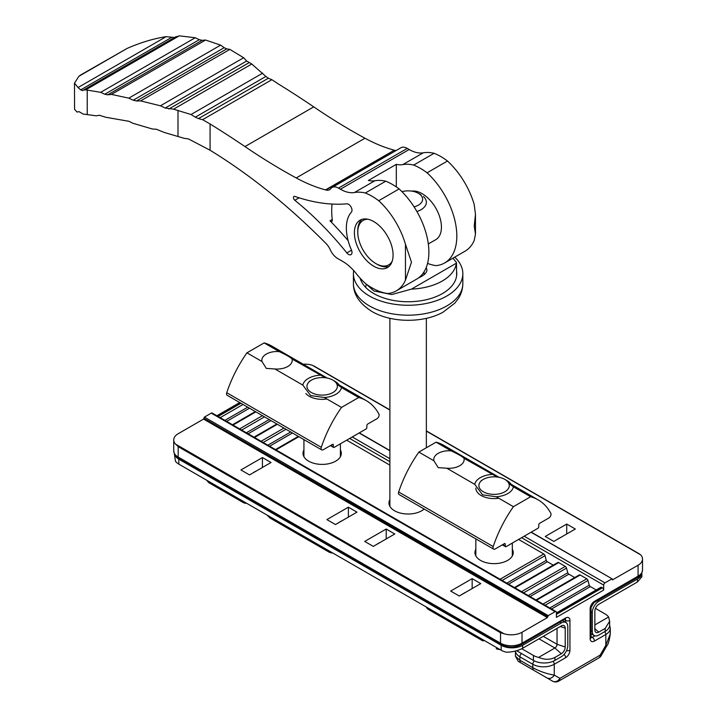 <?xml version="1.0" encoding="UTF-8"?>
<svg xmlns="http://www.w3.org/2000/svg" width="717" height="717" viewBox="0 0 717 717"><rect width="100%" height="100%" fill="white"/><g stroke="black" fill="none" stroke-linecap="round" stroke-linejoin="round"><path stroke-width="1.08" d="M273.652 520.121L329.067 552.117L273.652 520.121A6.077 3.513 120 0 0 273.67 520.13L269.897 517.952L273.652 520.121A6.077 5.924 -60 0 1 273.607 520.094M472.252 633.541A6.077 3.513 120 0 0 473.444 635.468L440.821 616.629A6.077 3.513 120 0 0 440.838 616.647M600.47 587.698A1.819 1.049 60 0 1 600.765 587.331A1.819 1.049 60 0 1 601.68 587.42L602.397 587.832A1.819 1.049 60 0 1 603.687 590.064L556.41 617.355L556.41 612.399A1.819 1.049 120 0 0 556.025 611.556A1.819 1.049 120 0 0 555.119 611.655L211.273 413.135L204.399 417.106L548.236 615.625L555.119 611.655M578.977 575.294A1.819 1.049 60 0 1 579.282 574.917A1.819 1.049 60 0 1 580.187 575.007L586.775 578.816A1.819 1.049 60 0 1 587.985 580.492L589.24 585.197A1.819 1.049 -120 0 0 590.36 586.587L596.203 589.966M557.485 562.881A1.819 1.049 60 0 1 557.79 562.513A1.819 1.049 60 0 1 558.704 562.603L565.283 566.403A1.819 1.049 60 0 1 566.502 568.088L567.756 572.793A1.819 1.049 -120 0 0 568.868 574.183L574.711 577.552M340.396 449.962A19.144 11.051 180 0 1 341.31 453.332A19.144 11.051 180 0 1 322.166 464.392A19.144 11.051 180 0 1 303.013 453.332A19.144 11.051 180 0 1 303.927 449.962M512.323 549.222A19.144 11.051 180 0 1 513.229 552.592A19.144 11.051 180 0 1 494.085 563.643A19.144 11.051 180 0 1 474.941 552.592A19.144 11.051 180 0 1 475.846 549.222M424.141 509.016A19.144 11.051 180 0 1 402.649 513.56A19.144 11.051 180 0 1 388.972 502.967A19.144 11.051 180 0 1 389.887 499.597M346.661 440.184L389.887 465.136M518.579 539.444L543.8 553.999A1.819 1.049 60 0 1 545.01 555.675L546.264 560.389A1.819 1.049 -120 0 0 547.376 561.769L553.219 565.148M548.236 615.625L547.376 617.606L522.021 632.251L522.021 643.167L565.65 617.982A6.077 3.513 -60 0 1 569.943 620.456L569.943 650.238A6.077 3.513 -60 0 1 565.65 657.686L554.259 664.256L554.259 675.109A6.077 4.965 120 0 1 546.919 677.888L518.283 661.352L515.424 656.198L519.87 660.214L532.767 667.661C539.928 671.479 547.089 673.962 554.259 675.109L559.905 678.372L600.183 655.114L605.829 645.327L610.284 633.864C609.325 640.631 608.159 644.637 606.797 645.883L605.829 645.327L605.829 634.482L594.447 641.061A6.077 3.513 -60 0 1 590.145 638.578L590.145 608.796A6.077 3.513 -60 0 1 594.447 601.357L638.067 576.163L638.067 565.247L612.408 579.919L612.157 578.87L531.046 532.247M524.172 536.217L604.978 582.867L611.852 578.897M604.978 582.867A1.819 1.049 120 0 0 603.687 585.099L603.687 590.064M547.376 617.606L203.538 419.087L178.183 433.731A15.191 8.774 -0 0 0 173.729 439.933A15.191 8.774 -0 0 0 175.602 444.155L178.183 446.637L178.183 457.061L500.529 643.167L500.529 632.744L503.97 633.738A15.191 8.774 -0 0 0 522.021 632.251M203.538 419.087L203.969 418.343L547.806 616.862M547.806 616.369L203.969 418.343M203.969 417.85L204.399 417.106M211.273 413.135A1.819 1.049 -60 0 1 212.187 413.046L556.025 611.556M247.732 407.175L224.878 420.368M269.225 419.579L246.361 432.781M290.717 431.984L267.853 445.185M546.264 560.389L506.829 583.154M567.756 572.793L528.312 595.558M589.24 585.197L549.805 607.971M394.798 533.986L386.203 529.021L364.711 541.425L373.306 546.39L394.798 533.986M348.381 507.179L356.976 512.144L335.484 524.548L326.889 519.592L348.381 507.179L348.381 517.109M472.162 578.646L480.757 583.611L459.274 596.015L450.67 591.059L472.162 578.646L472.162 588.576M262.422 457.554L271.017 462.519L249.525 474.923L240.93 469.958L262.422 457.554L262.422 467.475M575.321 529.021L566.717 524.055L545.234 536.459L553.829 541.425L575.321 529.021M638.067 565.247A15.191 8.774 -0 0 0 642.522 559.045A15.191 8.774 -0 0 0 640.648 554.824L638.067 553.336M315.713 367.229L312.28 365.24A15.191 8.774 -0 0 0 303.21 364.218M386.203 538.942L386.203 529.021M566.717 533.986L566.717 524.055M553.04 661.325A3.038 1.757 -120 0 1 554.259 664.256A15.191 8.774 180 0 1 532.767 664.256L532.767 667.661A6.077 3.513 120 0 0 534.022 670.449L552.565 681.15A6.077 6.077 0 0 0 558.651 681.15A6.077 3.513 -120 0 0 559.905 678.372A6.077 4.965 120 0 1 552.565 681.15L526.78 666.263A6.077 3.513 120 0 0 526.807 666.272M223.381 489.854A6.077 3.513 120 0 0 224.564 491.781L237.461 499.229A6.077 4.965 -60 0 0 240.437 499.704M269.879 517.943A6.077 5.924 -60 0 0 269.897 517.952L267.136 515.12M484.387 640.55A6.077 3.271 120 0 1 482.245 640.55L440.821 616.629A6.077 4.965 -60 0 1 440.785 616.611M498.387 648.625A6.077 3.271 120 0 1 496.245 648.634L496.245 648.634A6.077 6.077 0 0 0 499.767 649.423M637.422 579.022L598.74 601.357A9.115 5.261 120 0 0 592.296 612.524L592.296 631.381A9.115 5.261 120 0 0 594.187 635.549A9.115 5.261 120 0 0 598.74 635.101L605.184 631.381L605.184 628.415L598.749 632.134A5.485 3.164 -60 0 1 595.531 632.018A5.485 3.164 -60 0 1 594.868 629.893L594.868 611.036A5.485 3.164 -60 0 1 598.749 604.314L637.422 581.989L641.876 576.755L641.876 572.946A15.191 8.774 0 0 1 637.422 579.022L637.422 581.989M594.868 624.928L608.59 617.005L609.638 621.236L609.638 625.179A15.191 8.774 180 0 1 605.184 631.381M608.59 617.005A15.191 8.774 0 0 0 605.184 614.012L595.433 608.374M609.638 621.236L605.184 628.415M559.099 538.386L558.014 539.014M558.964 538.306L560.524 537.562M556.293 540L557.871 538.933M501.174 645.273A15.191 8.774 0 0 0 522.666 645.273L522.666 648.24C517.898 650.812 512.467 652.129 506.372 652.201A15.191 8.774 180 0 1 501.174 650.238L501.174 645.273L178.82 459.167L178.82 464.132A15.191 8.774 180 0 1 175.423 461.13L174.374 453.834M522.666 648.24L561.348 625.914A5.485 3.164 -60 0 1 563.517 625.43A5.485 3.164 -60 0 1 565.22 628.155L565.22 647.012A5.485 3.164 -60 0 1 561.348 653.725L554.904 657.444L554.904 660.411L561.348 656.691A9.115 5.261 120 0 0 567.792 645.524L567.792 626.667A9.115 5.261 120 0 0 565.91 622.49A9.115 5.261 120 0 0 561.348 622.939L522.666 645.273M174.509 454.121A15.191 8.774 0 0 0 178.82 459.167M554.904 660.411A15.191 8.774 180 0 1 533.412 660.411L533.412 655.446A15.191 8.774 -0 0 0 538.61 657.408L554.895 648.007A3.038 1.757 120 0 0 557.046 644.287L557.046 628.397M501.174 650.238L178.82 464.132M516.652 650.731L533.412 660.411M533.412 655.446L521.77 648.733M554.904 657.444C550.136 659.882 544.705 659.864 538.61 657.408M464.544 592.977L463.451 593.604M464.401 592.896L465.969 592.152M461.739 594.59L463.316 593.524M375.78 544.965L377.492 543.97M378.585 543.343L377.357 543.898M378.442 543.262L380.01 542.527M251.999 473.498L253.71 472.512M254.795 471.876L253.576 472.431M254.66 471.804L256.22 471.06M340.754 521.51L339.67 522.137M340.62 521.429L342.179 520.685M337.958 523.123L339.535 522.057M332.912 380.135A15.191 8.774 0 0 0 311.42 380.135A15.191 8.774 0 0 0 308.57 390.263A15.191 8.774 0 0 0 331.048 393.454A15.191 8.774 0 0 0 332.912 380.135L335.054 381.372A18.239 10.531 180 0 1 339.813 386.167M326.88 398.984A18.239 10.531 180 0 1 305.854 393.525M498.808 498.243A18.239 10.531 180 0 1 475.846 488.071M504.831 479.386A15.191 8.774 0 0 0 483.339 479.386A15.191 8.774 0 0 0 481.412 490.437A15.191 8.774 0 0 0 499.776 493.726A15.191 8.774 0 0 0 504.831 479.386L506.982 480.632A18.239 10.531 180 0 1 511.732 485.427M530.616 496.756L513.426 506.686A91.176 52.637 120 0 0 493.215 546.569A3.038 1.757 120 0 0 493.637 549.141A3.038 1.757 120 0 0 495.16 548.998L504.401 543.656A1.219 0.699 -60 0 1 505.01 543.603A1.219 0.699 -60 0 1 505.261 544.158L505.261 546.139A1.219 0.699 120 0 0 505.512 546.695A1.219 0.699 120 0 0 506.121 546.641L537.92 528.277A1.219 0.699 120 0 0 538.781 526.789L538.781 524.799A1.219 0.699 -60 0 1 539.641 523.311L548.881 517.979A3.038 1.757 120 0 0 550.826 513.309A91.176 52.637 120 0 0 538.153 499.866A91.176 52.637 120 0 0 530.616 496.756L513.417 486.825A19.449 11.23 180 0 1 507.842 493.529A19.449 11.23 180 0 1 496.227 496.756L482.586 494.838L474.753 484.36L446.808 468.219A15.191 8.774 0 0 0 464.15 459.534A15.191 8.774 0 0 0 463.998 458.297L497.222 477.011M513.426 506.686L496.227 496.756M474.753 484.36A19.449 11.23 180 0 1 491.943 474.43M508.837 483.5L513.417 486.825M499.086 477.307L443.599 445.275A91.176 52.637 120 0 0 436.061 442.165L418.871 452.095A91.176 52.637 120 0 0 398.661 491.979A3.038 1.757 120 0 0 399.082 494.551L493.637 549.141M463.998 458.297C462.51 456.648 458.217 454.166 451.101 450.85L436.061 442.165M451.101 450.85A15.191 8.774 0 0 0 433.758 459.534A15.191 8.774 0 0 0 433.91 460.78L418.871 452.095M446.808 468.219L438.212 467.636L433.91 460.78M358.697 397.505L341.507 407.426A91.176 52.637 120 0 0 321.297 447.309A3.038 1.757 120 0 0 321.718 449.891A3.038 1.757 120 0 0 323.242 449.738L332.482 444.397A1.219 0.699 -60 0 1 333.082 444.343A1.219 0.699 -60 0 1 333.342 444.898L333.342 446.879A1.219 0.699 120 0 0 333.593 447.435A1.219 0.699 120 0 0 334.194 447.381L366.002 429.017A1.219 0.699 120 0 0 366.862 427.529L366.862 425.54A1.219 0.699 -60 0 1 367.722 424.052L376.963 418.719A3.038 1.757 120 0 0 378.908 414.05A91.176 52.637 120 0 0 366.226 400.606A91.176 52.637 120 0 0 358.697 397.505L341.498 387.574A19.449 11.23 180 0 1 335.915 394.278A19.449 11.23 180 0 1 324.299 397.496L310.658 395.578L302.834 385.101L274.889 368.968A15.191 8.774 0 0 0 292.231 360.284A15.191 8.774 0 0 0 292.079 359.038L325.303 377.751M341.507 407.426L324.299 397.496M302.834 385.101A19.449 11.23 180 0 1 320.024 375.17M336.918 384.24L341.498 387.574M327.167 378.047L271.671 346.015A91.176 52.637 120 0 0 264.143 342.905L246.944 352.836A91.176 52.637 120 0 0 226.742 392.719A3.038 1.757 120 0 0 227.164 395.291L321.718 449.891M292.079 359.038C290.591 357.398 286.289 354.915 279.182 351.599L264.143 342.905M279.182 351.599A15.191 8.774 0 0 0 261.839 360.284A15.191 8.774 0 0 0 261.992 361.52L246.944 352.836M274.889 368.968L266.285 368.377L261.992 361.52M99.304 115.231L105.65 117.238L129.024 121.325L132.788 123.243L152.318 128.979L156.44 129.266L164.372 132.493L184.242 138.336L188.481 138.928L210.081 150.238A510.092 294.508 60 0 1 326.038 243.529A12.763 7.367 -120 0 1 330.277 249.776A12.763 7.367 60 0 0 337.68 258.514L342.753 261.445A36.468 21.053 -120 0 1 355.928 273.222A58.839 33.968 60 0 0 365.329 283.403A61.268 35.375 60 0 0 387.736 293.531A58.839 33.968 60 0 0 396.286 290.878L416.694 279.092A58.839 33.968 -120 0 0 399.127 188.93L378.71 200.715A58.839 33.968 60 0 1 405.455 244.273L405.455 280.15A58.839 33.968 60 0 1 396.286 290.878M325.984 190.023L394.287 150.194A180.953 104.476 60 0 1 364.971 138.238A606.985 350.443 60 0 1 313.741 106.869A972.53 561.492 -120 0 0 278.85 84.274L271.86 79.704L268.382 78.225L198.475 118.583L202.597 119.685L210.081 123.978A972.53 561.492 60 0 1 244.972 146.573A606.985 350.443 -120 0 0 296.202 177.941A180.953 104.476 -120 0 0 325.518 189.897L325.984 190.023A11.553 6.668 60 0 0 329.623 189.691A11.553 6.668 60 0 0 330.806 188.643A12.763 7.367 60 0 1 332.114 187.478A12.763 7.367 60 0 1 338.496 188.114L340.405 189.216A36.468 21.053 -120 0 0 354.476 192.514A58.839 33.968 60 0 1 365.329 192.99A61.268 35.375 60 0 1 378.71 200.715M354.395 232.729A27.354 15.792 -120 0 0 366.342 260.253A27.354 15.792 -120 0 0 387.413 267.584A27.354 15.792 -120 0 0 387.413 236.001A27.354 15.792 -120 0 0 360.059 220.209A27.354 15.792 -120 0 0 354.395 232.729M346.84 203.834A243.135 140.371 60 0 1 294.83 196.395A2.429 1.407 60 0 0 293.952 196.431A2.429 1.407 60 0 0 293.522 198.161A2.429 1.407 60 0 0 294.83 200.285A243.135 140.371 60 0 1 346.84 252.904A4.867 2.805 -120 0 0 350.98 254.66A4.867 2.805 -120 0 0 351.393 249.848A40.968 23.652 60 0 1 351.393 212.142A4.867 2.805 -120 0 0 351.079 207.025A4.867 2.805 -120 0 0 346.84 203.834M265.89 76.441L251.766 64.019L173.541 109.181L191.036 114.514L195.329 117.176L265.89 76.441L268.382 78.225M198.475 118.583L195.329 117.176M394.753 150.319A11.553 6.668 -120 0 0 396.125 150.525M338.496 188.114L407.265 148.41A12.763 7.367 -120 0 0 400.884 147.774L332.114 187.478M407.265 148.41L409.174 149.512A36.468 21.053 60 0 0 423.245 152.811L402.829 164.596A58.839 33.968 60 0 1 413.682 165.071L434.099 153.286A58.839 33.968 -120 0 0 423.245 152.811M413.682 165.071A61.268 35.375 60 0 1 427.063 172.806A58.839 33.968 60 0 1 444.639 262.969L465.046 251.183A58.839 33.968 -120 0 0 474.224 240.446L475.47 234.083L474.224 225.98L475.47 214.41L474.224 204.569A58.839 33.968 -120 0 0 447.48 161.011A61.268 35.375 -120 0 0 434.099 153.286M405.455 280.15L411.477 262.207L405.455 244.273M399.127 188.93A61.268 35.375 -120 0 0 385.746 181.204L365.329 192.99M385.746 181.204A58.839 33.968 -120 0 0 374.892 180.729L354.476 192.514M374.892 180.729A36.468 21.053 -120 0 1 368.368 180.478L396.304 164.354A36.468 21.053 -120 0 0 402.829 164.596M348.13 240.634A243.135 140.371 -120 0 0 329.999 220.782A2.429 1.407 -120 0 0 331.828 221.383A2.429 1.407 -120 0 0 332.303 219.949A70.391 40.636 60 0 1 332.061 204.049M78.951 111.574L83.038 114.021L96.221 115.813L99.224 115.276M173.541 109.181L165.224 108.043L246.702 60.999L243.646 57.745L229.852 49.383L226.724 48.881L136.49 100.972L140.622 100.9L160.429 105.793L165.224 108.043M136.49 100.972L133.219 100.21L224.17 47.698L220.639 45.126L205.573 40.044L202.149 40.331L107.765 94.823L111.422 94.402L128.8 98.139L133.219 100.21M107.765 94.823L104.799 94.25L199.299 39.695L195.239 37.741L179.25 35.85L85.726 89.849L87.232 90.091L87.232 114.666M87.232 90.091L100.685 92.332L104.799 94.25M199.299 39.695L202.149 40.331M224.17 47.698L226.724 48.881M246.702 60.999L251.766 64.019M411.8 191.125A27.354 15.792 60 0 1 437.218 210.789A27.354 15.792 60 0 1 435.766 239.666L428.318 243.968M444.639 262.969A58.839 33.968 60 0 1 436.088 265.622A61.268 35.375 60 0 1 427.565 263.408M427.063 172.806L447.48 161.011M396.304 164.354L396.304 186.895M85.726 89.849L83.324 90.154L176.05 36.621M78.619 111.771L77.051 112.058L74.568 109.307L74.478 83.1L78.045 87.546L80.689 89.876L82.679 90.629M74.478 83.1L78.915 76.253L80.806 74.9L127.097 48.433C140.415 42.572 153.447 38.637 166.201 36.648L174.5 37.517M175.369 37.087L179.25 35.85M392.217 261.176A25.633 14.797 60 0 1 375.887 263.587A25.633 14.797 60 0 1 357.765 232.191L357.765 230.784A27.354 15.792 60 0 1 361.852 219.42M388.99 266.437A27.354 15.792 60 0 1 377.106 264.286L375.887 263.587M357.765 232.191A25.633 14.797 60 0 1 368.009 219.259M454.73 257.134A54.707 31.584 180 0 1 462.832 273.679A54.707 31.584 180 0 1 408.125 305.263A54.707 31.584 180 0 1 353.418 273.679A54.707 31.584 180 0 1 353.687 270.56M360.122 278.169A48.631 28.071 0 0 0 412.024 301.66A48.631 28.071 0 0 0 456.747 273.679A48.631 28.071 0 0 0 456.568 271.232M452.92 258.183L456.478 262.547L456.344 263.211A48.335 27.909 180 0 1 411.486 289.103L391.778 294.544L373.871 290.968L366.082 283.968M411.486 289.103L456.344 263.211M418.459 277.945C423.962 275.489 426.794 272.836 426.965 269.986L426.203 267.575M423.335 196.467A18.239 10.531 180 0 1 426.355 202.275A18.239 10.531 180 0 1 416.9 211.506M401.95 191.654A14.51 8.371 180 0 1 418.378 193.312A14.51 8.371 180 0 1 414.076 206.863M332.052 552.592A6.077 4.965 120 0 1 329.067 552.117L269.897 517.952M556.41 614.379L602.397 587.832M601.68 587.42L556.41 613.555M543.038 604.064L586.775 578.816M580.187 575.007L536.45 600.263M558.704 562.603L514.967 587.85M521.555 591.659L565.283 566.403M500.063 579.246L543.8 553.999M298.855 436.689L275.991 449.882M261.087 441.278L283.95 428.085M277.362 424.276L254.508 437.478M255.87 411.872L233.016 425.073M239.603 428.874L262.458 415.672M218.111 416.469L240.966 403.268M240.258 402.855L217.394 416.057M565.65 622.338L565.65 620.456L564.387 619.73M534.38 660.922A3.038 1.757 -60 0 0 532.767 664.256L519.87 656.817L519.87 660.214A6.077 3.513 120 0 0 521.134 663.001L526.78 666.263A6.077 4.965 -60 0 1 526.744 666.245M591.032 636.606L592.296 637.332L594.877 635.845M500.529 632.744L178.183 446.637M249.498 408.188L226.635 421.39M243.027 404.46L220.173 417.652M603.687 585.099L521.591 537.705M389.887 461.667L349.672 438.445M270.99 420.601L248.127 433.794M264.519 416.864L241.656 430.066M292.473 433.005L269.619 446.198M286.011 429.268L263.148 442.47M547.376 561.769L508.586 584.167M545.01 555.675L502.124 580.438M568.868 574.183L530.078 596.58M566.502 568.088L523.607 592.842M590.36 586.587L551.57 608.984M587.985 580.492L545.099 605.256M352.253 436.958L389.887 458.692M389.887 450.751L359.127 432.987M175.602 444.155L503.97 633.738M640.648 554.824L426.355 431.105M389.887 410.052L312.28 365.24M173.729 450.85A15.191 8.774 0 0 0 178.183 457.061A3.038 1.757 120 0 0 178.811 458.45C176.086 457.365 174.392 454.838 173.729 450.85L173.729 439.933M594.447 601.357A3.038 1.757 60 0 1 593.81 602.746L637.44 577.561A3.038 1.757 60 0 0 638.067 576.163A15.191 8.774 0 0 0 642.522 569.961L642.522 559.045M610.284 633.864L610.284 628.28A15.191 8.774 180 0 1 605.829 634.482A3.038 1.757 -120 0 0 604.709 631.65M521.456 653.51A3.038 1.757 -60 0 0 519.87 656.817A15.191 8.774 180 0 1 515.442 651.063L515.424 656.198M178.811 458.45L501.165 644.556A3.038 1.757 120 0 1 500.529 643.167A15.191 8.774 0 0 0 522.021 643.167A3.038 1.757 60 0 1 521.393 644.556L565.014 619.067M217.287 487.578A6.077 4.965 -60 0 0 217.323 487.596L217.323 487.596A6.077 3.513 120 0 0 217.341 487.614L208.826 482.684L206.55 480.139M245.375 502.554A6.077 3.513 -60 0 1 243.108 502.483L243.108 502.483A6.077 4.965 -60 0 0 246.092 502.967M210.484 482.407A6.077 3.513 120 0 0 211.676 484.333M271.071 517.387A6.077 3.513 120 0 0 272.263 519.314M315.785 543.208A6.077 3.513 120 0 0 316.977 545.135A6.077 4.965 120 0 0 319.952 545.61M427.538 607.72A6.077 3.513 120 0 0 428.721 609.647L440.821 616.629M601.151 655.67L600.183 655.114A6.077 3.513 -120 0 1 598.928 657.892A6.077 6.077 0 0 0 601.151 655.67L606.797 645.883M569.943 620.456A3.038 1.757 180 0 1 565.65 620.456A3.038 1.757 120 0 0 565.247 619.255M591.05 637.592A3.038 1.757 120 0 0 592.296 637.332A3.038 1.757 -120 0 1 594.447 641.061M590.145 638.578A3.038 1.757 0 0 0 591.032 637.332L591.032 607.559L593.81 602.746M590.145 608.796A3.038 1.757 0 0 0 591.032 607.559M565.65 617.982A3.038 1.757 60 0 1 565.014 619.371M569.943 650.238A3.038 1.757 180 0 1 566.564 650.606M565.65 657.686A3.038 1.757 -120 0 0 564.091 654.397M597.485 600.622L598.74 601.357M591.032 630.655L592.296 631.381M592.296 612.524L591.032 611.789M594.868 628.692L598.749 632.134M561.348 622.939L560.094 622.213M543.28 636.337L557.046 644.287L565.22 647.012M561.348 653.725L554.895 648.007L538.987 638.82M565.22 628.155L560.309 626.515M493.215 546.569L398.661 491.979M505.261 544.158L504.401 543.656M502.68 544.651L505.261 546.139M321.297 447.309L226.742 392.719M333.342 444.898L332.482 444.397M330.761 445.391L333.342 446.879M210.081 150.238L210.081 123.978M177.995 136.4L177.995 110.346M340.405 189.216L409.174 149.512M296.202 177.941L364.971 138.238M394.287 150.194L325.518 189.897M244.972 146.573L313.741 106.869M271.86 79.704L202.597 119.685M346.84 252.904L351.536 250.188M329.999 220.782L332.249 219.483M299.123 197.811L294.83 200.285M191.036 114.514L262.709 73.134M248.951 62.737L168.853 108.984M100.685 92.332L195.239 37.741M128.8 98.139L220.639 45.126M205.573 40.044L111.422 94.402M160.429 105.793L243.646 57.745M229.852 49.383L140.622 100.9M78.915 76.253L127.097 48.433M78.045 87.546L166.201 36.648M80.689 89.876L171.802 37.284M353.418 283.6C353.329 294.373 359.504 303.667 371.962 311.501C391.858 323.152 423.523 323.053 442.954 312.245L454.874 303.103L458.423 298.433C461.309 293.862 462.77 288.924 462.832 283.6A54.707 31.584 180 0 1 429.053 312.782A54.707 31.584 180 0 1 369.443 305.935A54.707 31.584 180 0 1 353.418 283.6L353.418 273.679M365.634 287.32L366.279 284.111M612.157 578.87L531.225 532.139M389.887 450.545L359.307 432.88M639.582 554.008L426.355 430.899M389.887 409.846L313.947 366.002M255.342 411.567L232.478 424.76M557.79 562.513L514.43 587.546M216.866 415.743L239.72 402.551M298.317 436.375L275.462 449.577M276.834 423.971L253.97 437.173M579.282 574.917L535.922 599.95M600.765 587.331L556.41 612.936M246.639 503.28A6.077 6.077 0 0 1 243.108 502.483L217.323 487.596M329.067 552.117A6.077 6.077 0 0 0 332.598 552.906M426.274 606.994A6.077 6.077 0 0 0 428.721 609.647M521.134 663.001L526.78 666.263M598.928 657.892L558.651 681.15M609.638 625.296L610.284 628.28M637.44 577.561C640.164 576.477 641.858 573.941 642.522 569.961M501.165 644.556C507.905 647.827 514.645 647.827 521.393 644.556M591.032 633.738L594.187 635.549M565.91 622.49L562.764 620.671M303.927 439.62L303.927 456.702M340.396 443.796L340.396 456.702M311.42 380.135L309.269 381.372M475.846 538.87L475.846 555.962M512.323 543.056L512.323 555.962M483.339 479.386L481.188 480.632M538.153 499.866L511.051 484.217M505.512 546.695L502.321 544.857M366.226 400.606L339.132 384.957M333.593 447.435L330.403 445.598M475.47 234.083L475.47 214.41M462.832 283.6L462.832 273.679M456.478 262.592L456.612 275.767M426.355 447.767L426.355 318.321M389.887 506.336L389.887 318.321M424.079 274.656L424.079 271.797M418.378 193.312L421.022 194.827"/></g></svg>
